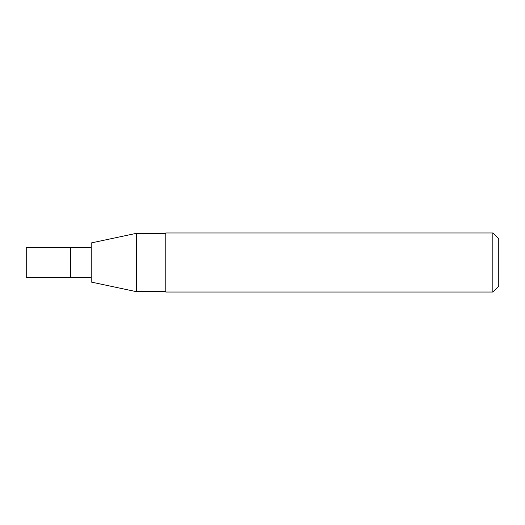 <?xml version="1.0" encoding="UTF-8"?>
<svg xmlns="http://www.w3.org/2000/svg" width="525" height="525" viewBox="0 0 525 525"><rect width="100%" height="100%" fill="white"/><g stroke="black" fill="none" stroke-linecap="round" stroke-linejoin="round"><path stroke-width="0.79" d="M91.219 282.063L91.219 242.937L136.375 233.336L136.375 291.664L91.219 282.063M165.782 291.664L136.375 291.664M165.782 292.031L165.782 232.969L492.844 232.969L492.844 292.031L165.782 292.031M492.844 292.031L498.75 286.125L498.75 238.875L492.844 232.969M91.219 277.266L70.547 277.266L70.547 247.734L26.25 247.734L26.25 277.266L70.547 277.266L70.547 247.734L91.219 247.734M165.782 233.336L136.375 233.336"/></g></svg>
